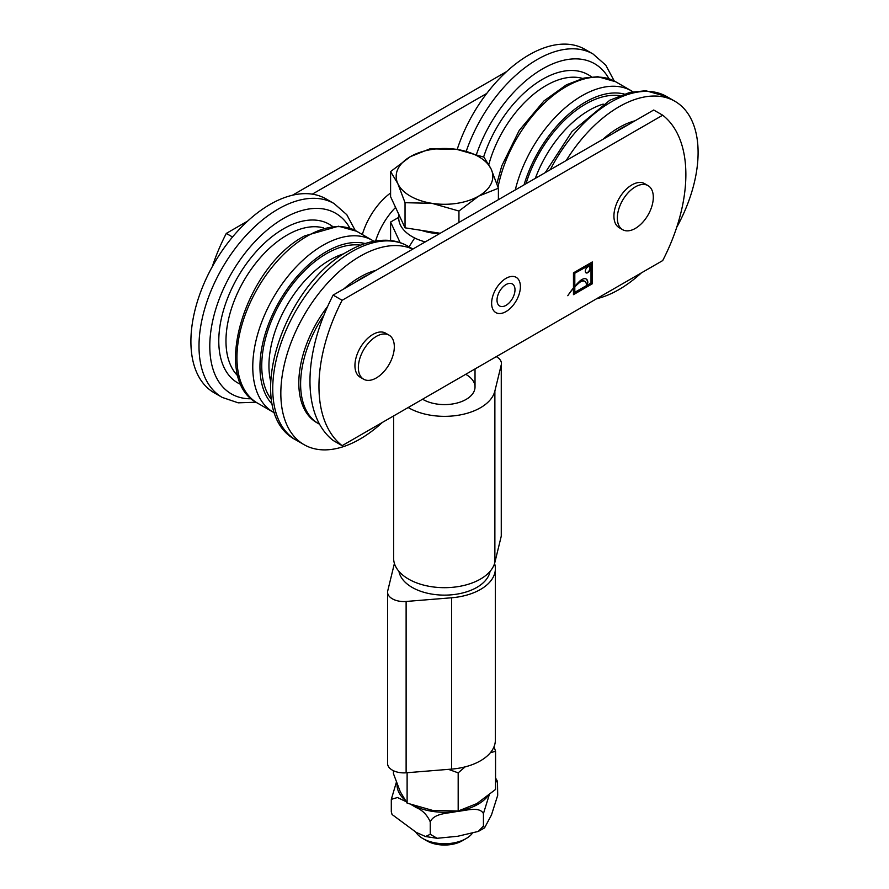 <?xml version="1.0" encoding="UTF-8"?>
<svg xmlns="http://www.w3.org/2000/svg" width="889" height="889" viewBox="0 0 889 889"><rect width="100%" height="100%" fill="white"/><g stroke="black" fill="none" stroke-linecap="round" stroke-linejoin="round"><path stroke-width="1.33" d="M247.642 221.094L226.295 233.418A137.351 79.299 120 0 0 212.282 266.689M506.63 71.576L292.448 195.224M312.306 194.146L486.772 93.423M226.295 233.418L232.518 237.007M589.396 266.633A3.545 2.045 -60 0 1 589.229 270.6A3.545 2.045 -60 0 1 585.873 272.734M585.306 271.234A3.545 2.045 -60 0 1 586.851 267.667A3.545 2.045 -60 0 1 589.585 266.722A3.545 2.045 -60 0 1 589.585 270.812A3.545 2.045 -60 0 1 586.04 272.856A3.545 2.045 -60 0 1 585.306 271.234M574.805 273.634L574.805 286.336L574.45 273.423L590.996 264.289L574.45 273.423M574.805 286.336A51.818 29.915 -60 0 1 579.439 281.402A10.112 5.834 -60 0 1 584.295 278.69A7.712 4.456 -60 0 1 586.218 279.013A7.712 4.456 -60 0 1 587.818 282.546L586.362 284.136M586.029 278.924A7.712 4.456 -60 0 1 587.451 282.335M587.818 282.546L586.418 284.836A8.112 4.678 120 0 0 584.74 281.335A8.112 4.678 120 0 0 579.506 282.558A39.405 22.747 120 0 0 574.805 286.925L574.805 292.325L590.996 282.98L590.996 264.289M584.562 281.235A8.112 4.678 120 0 0 584.384 281.124A8.112 4.678 120 0 0 579.15 282.346A39.405 22.747 120 0 0 574.45 286.714M574.805 286.925L574.805 292.325M592.341 283.758L573.461 294.659L573.461 288.38A39.405 22.747 120 0 0 567.782 295.726A51.818 29.915 -60 0 1 573.461 287.936L573.461 272.856L592.341 261.944L592.341 283.758L573.461 294.248M591.985 262.155L591.985 283.547M662.705 115.203A137.351 79.299 -60 0 1 662.705 260.577L342.121 445.667A137.351 79.299 -60 0 1 342.121 300.293L662.705 115.203L653.704 110.014L333.131 295.092A137.351 79.299 120 0 0 333.131 440.466L342.121 445.667M342.121 300.293L333.131 295.092M648.037 185.612L644.625 183.645A25.437 14.68 120 0 0 635.702 183.178A25.437 14.68 120 0 0 616.11 204.848A25.437 14.68 120 0 0 619.189 227.695L622.611 229.673A25.437 14.68 120 0 0 648.048 214.982A25.437 14.68 120 0 0 648.037 185.612A25.437 14.68 120 0 0 639.124 185.156A25.437 14.68 120 0 0 619.533 206.826A25.437 14.68 120 0 0 622.611 229.673M389.049 335.142L385.637 333.175A25.437 14.68 120 0 0 360.201 347.855A25.437 14.68 120 0 0 360.201 377.225L363.623 379.203A25.437 14.68 120 0 0 386.348 368.635A25.437 14.68 120 0 0 392.927 339.576A25.437 14.68 120 0 0 389.049 335.142A25.437 14.68 120 0 0 363.623 349.833A25.437 14.68 120 0 0 363.623 379.203M422.92 838.571L426.776 840.805A25.059 14.468 0 0 0 450.99 844.55A25.059 14.468 0 0 0 462.224 840.805L466.08 838.571A30.526 17.624 180 0 1 452.401 843.139A30.526 17.624 180 0 1 422.92 838.571A30.526 17.624 180 0 1 415.83 832.16M472.126 833.604A30.526 17.624 180 0 1 466.08 838.571M431.987 203.337L405.04 202.692L397.816 183.612A48.328 27.903 0 0 0 431.987 203.337A48.328 27.903 0 0 0 478.671 196.113L458.946 211.037L431.987 203.337M390.593 171.577L410.329 156.664A48.328 27.903 0 0 0 397.816 183.612L390.593 171.577L390.593 196.713L405.04 227.828L405.04 202.692M430.054 148.796L457.013 149.441A48.328 27.903 0 0 0 410.329 156.664L430.054 148.796M491.184 169.166L498.396 188.246L478.671 196.113A48.328 27.903 0 0 0 491.184 169.166A48.328 27.903 0 0 0 457.013 149.441L483.96 157.131L491.184 169.166M498.396 199.681L498.396 188.246M458.946 222.461L458.946 211.037M440.222 233.274L405.04 227.828M435.954 232.607A44.261 25.548 180 0 1 430.187 231.718M489.217 794.933L483.438 813.602C479.393 806.012 465.503 810.812 456.846 811.479C448.189 813.491 434.288 812.991 430.243 821.825C427.187 814.957 422.508 810.19 416.185 807.523L411.629 804.856M392.049 814.502L391.304 811.801L392.06 814.502L416.185 832.36L425.531 836.527L430.243 834.282L437.132 838.294L457.746 836.26L478.304 831.426L483.438 826.059L484.561 827.87L491.461 814.991L497.696 795.344L497.473 781.32L495.562 782.176M495.562 778.019L497.473 781.32M405.94 801.589L397.483 797.522L391.304 799.344L396.383 782.209M391.304 799.344L391.304 811.801M430.243 821.825L430.243 834.282M483.438 813.602L483.438 826.059M393.438 770.719L393.438 773.641L400.272 791.721L407.118 803.134L432.654 810.412L458.179 811.024L476.871 803.578L495.562 789.443L495.562 751.261L490.372 752.727M494.04 746.704L495.562 751.261M465.136 766.874L458.179 772.852L448.512 769.363M458.179 811.024L458.179 772.852M407.118 803.134L407.118 772.719M465.714 374.302A30.526 17.624 180 0 1 466.08 374.513A30.526 17.624 180 0 1 475.026 386.971A30.526 17.624 180 0 1 455.946 403.306A30.526 17.624 180 0 1 422.564 399.228M496.295 356.656A16.28 9.401 180 0 1 501.429 363.512A16.28 9.401 180 0 1 501.263 364.812L494.873 391.06A50.873 29.37 180 0 1 460.402 414.874A50.873 29.37 180 0 1 408.173 407.529M393.627 415.93L393.627 558.303A50.873 29.37 -0 0 0 440.944 587.607A50.873 29.37 -0 0 0 494.873 562.393L501.263 536.145A16.28 9.401 -0 0 0 501.429 534.845L501.429 363.512M494.573 563.504A50.873 29.37 180 0 1 495.373 568.693A50.873 29.37 180 0 1 451.579 597.775L406.117 601.464A16.28 9.401 180 0 1 387.571 592.163A16.28 9.401 180 0 1 387.737 590.852L394.127 564.604A50.873 29.37 180 0 1 394.427 563.504M387.571 592.163L387.571 763.495A16.28 9.401 -0 0 0 406.117 772.797L451.579 769.107A50.873 29.37 -0 0 0 495.373 740.026L495.373 568.693M439.299 233.807A45.784 26.437 180 0 1 421.386 230.362M425.253 241.908A45.784 26.437 180 0 1 398.717 217.927L398.717 214.205M398.961 571.394A45.784 26.437 -0 0 0 444.5 595.13A45.784 26.437 -0 0 0 490.039 571.394M395.572 207.426A50.873 29.37 120 0 0 375.603 240.986M390.593 192.957A50.873 29.37 120 0 0 362.334 234.54M519.665 281.869A20.347 11.746 -60 0 1 513.564 304.749A20.347 11.746 -60 0 1 495.84 312.595A20.347 11.746 -60 0 1 495.84 289.103A20.347 11.746 -60 0 1 516.187 277.346A20.347 11.746 -60 0 1 519.665 281.869M499.651 305.983A12.713 7.345 120 0 0 512.364 298.637A12.713 7.345 120 0 0 512.364 283.958A12.713 7.345 -60 0 1 512.364 298.648A12.713 7.345 -60 0 1 499.651 305.983A12.713 7.345 -60 0 1 497.473 303.16A12.713 7.345 -60 0 1 501.285 288.858A12.713 7.345 -60 0 1 512.364 283.958M390.593 240.541L390.593 222.05L400.161 242.664M414.674 237.974L409.051 246.831M398.717 217.361L390.593 222.05M323.963 315.084A86.477 49.928 120 0 0 300.615 384.059A86.477 49.928 120 0 0 318.529 423.653A86.477 49.928 120 0 0 319.562 424.22M368.39 274.745A86.477 49.928 120 0 0 355.144 282.391M327.641 306.438A86.477 49.928 120 0 0 298.815 383.026A86.477 49.928 120 0 0 316.728 422.619L318.529 423.653M376.069 270.312A86.477 49.928 120 0 0 343.865 288.903M355.244 230.495L346.799 214.705L334.097 203.559L325.996 198.88A111.914 64.619 120 0 0 239.763 228.862A111.914 64.619 120 0 0 190.902 341.487A111.914 64.619 120 0 0 214.082 392.727L222.183 397.394L238.185 402.828L256.088 402.239M412.718 249.153A111.914 64.619 120 0 0 327.652 282.958A111.914 64.619 120 0 0 280.835 393.405A111.914 64.619 120 0 0 304.016 444.644A111.914 64.619 120 0 0 382.37 422.431M627.378 125.216A86.477 49.928 120 0 0 614.132 132.861M635.057 120.782A86.477 49.928 120 0 0 602.853 139.373M614.232 80.966L605.787 65.175L593.085 54.029L584.984 49.351A111.914 64.619 120 0 0 457.179 149.463M676.718 227.317A111.914 64.619 120 0 0 698.098 152.508A111.914 64.619 120 0 0 674.918 101.279A111.914 64.619 120 0 0 566.204 160.531M596.552 298.771A111.914 64.619 120 0 0 641.358 272.901M412.874 805.301A47.439 27.392 0 0 0 416.697 807.079A47.439 27.392 0 0 0 487.805 796.066M397.083 784.076A47.439 27.392 0 0 0 404.673 799.767M494.873 562.393L494.873 391.06M501.263 536.145L501.263 364.812M451.579 597.775L451.579 769.107M406.117 772.797L406.117 601.464M270.6 381.114A86.477 49.928 -60 0 1 268.945 365.779A86.477 49.928 -60 0 1 330.097 259.866A86.477 49.928 -60 0 1 344.199 253.632M360.667 245.164A91.567 52.862 120 0 0 326.507 253.632A91.567 52.862 120 0 0 269.912 324.741A91.567 52.862 120 0 0 271.501 399.606M272.356 404.328A94.112 54.34 -60 0 1 267.333 327.408A94.112 54.34 -60 0 1 326.507 251.554A94.112 54.34 -60 0 1 365.19 243.542M373.925 241.286L372.502 240.419A99.201 57.274 120 0 0 322.907 245.331A99.201 57.274 120 0 0 252.765 366.824A99.201 57.274 120 0 0 273.312 412.229L274.768 413.029M273.312 412.229L257.477 403.095A99.201 57.274 -60 0 1 236.941 357.678A99.201 57.274 -60 0 1 307.083 236.196A99.201 57.274 -60 0 1 356.678 231.273L372.502 240.419M323.618 227.94A86.477 49.928 120 0 0 287.125 235.052A86.477 49.928 120 0 0 225.973 340.976A86.477 49.928 120 0 0 238.063 376.136M334.097 203.559A111.914 64.619 120 0 0 278.135 209.093A111.914 64.619 120 0 0 199.003 346.165A111.914 64.619 120 0 0 222.183 397.394M349.944 228.251A104.28 60.208 120 0 0 283.535 218.438A104.28 60.208 120 0 0 211.649 326.119A104.28 60.208 120 0 0 251.498 398.783M332.475 226.384A91.567 52.862 120 0 0 283.535 228.829A91.567 52.862 120 0 0 222.861 312.495A91.567 52.862 120 0 0 241.141 384.581M272.745 388.737A111.914 64.619 120 0 0 295.915 439.966C241.941 412.318 281.357 286.636 348.066 251.287C361.312 243.619 374.213 239.941 386.748 240.252C394.438 240.53 401.461 242.486 407.829 246.131A111.914 64.619 120 0 0 351.877 251.665A111.914 64.619 120 0 0 272.745 388.737M535.322 178.367A86.477 49.928 -60 0 1 603.198 104.102M619.655 95.645A91.567 52.862 120 0 0 525.988 183.756M524.032 184.879A94.112 54.34 -60 0 1 624.178 94.012M632.912 91.756L631.49 90.889A99.201 57.274 120 0 0 515.264 189.946M498.04 187.168A99.201 57.274 -60 0 1 547.391 100.368A99.201 57.274 -60 0 1 615.666 81.755L631.49 90.889M582.606 78.41A86.477 49.928 120 0 0 488.828 164.509M593.085 54.029A111.914 64.619 120 0 0 466.225 151.308M608.932 78.721A104.28 60.208 120 0 0 542.935 68.675A104.28 60.208 120 0 0 476.471 154.353M591.463 76.865A91.567 52.862 120 0 0 483.627 156.997M545.257 172.622L571.994 131.561L609.798 100.235L629.834 92.412L645.736 90.734L666.817 96.601A111.914 64.619 120 0 0 550.269 169.732M475.026 368.935L475.026 386.971M475.026 804.612L475.026 805.856M484.561 827.87L478.304 831.437M437.132 838.294L425.531 836.527M356.678 231.273L338.487 226.217L304.538 235.941C245.164 267.189 210.404 379.57 257.477 403.095M295.915 439.966L304.016 444.644M407.829 246.131L412.896 249.053M496.851 183.634L501.796 165.832L519.22 130.427L544.001 100.89L566.415 84.811L584.095 78.054L597.886 76.71L615.666 81.755M666.817 96.601L674.918 101.279"/></g></svg>
